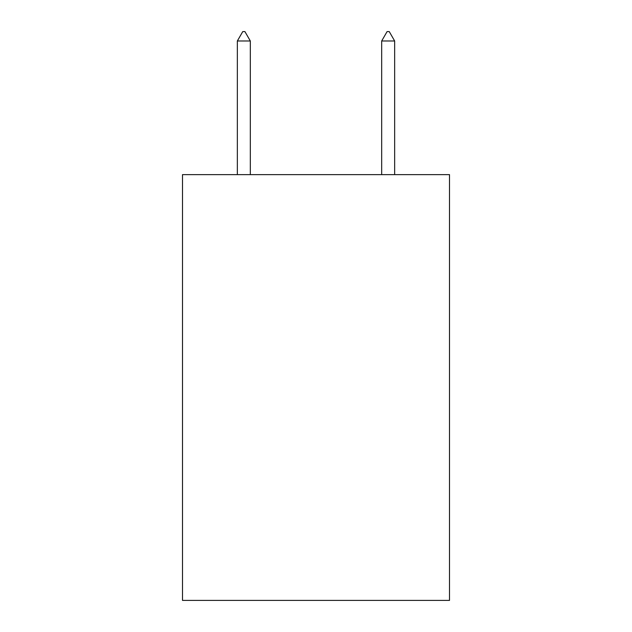 <?xml version="1.0" encoding="UTF-8"?>
<svg xmlns="http://www.w3.org/2000/svg" width="632" height="632" viewBox="0 0 632 632"><rect width="100%" height="100%" fill="white"/><g stroke="black" fill="none" stroke-linecap="round" stroke-linejoin="round"><path stroke-width="0.95" d="M449.502 174.63L449.502 600.4L182.498 600.4L182.498 174.63L449.502 174.63M250.327 40.985L244.916 31.6L242.751 31.6L237.34 40.985L250.327 40.985L250.327 174.63M237.34 40.985L237.34 174.63M387.084 31.6L389.249 31.6L394.66 40.985L381.673 40.985L387.084 31.6M394.66 174.63L394.66 40.985M381.673 174.63L381.673 40.985"/></g></svg>

